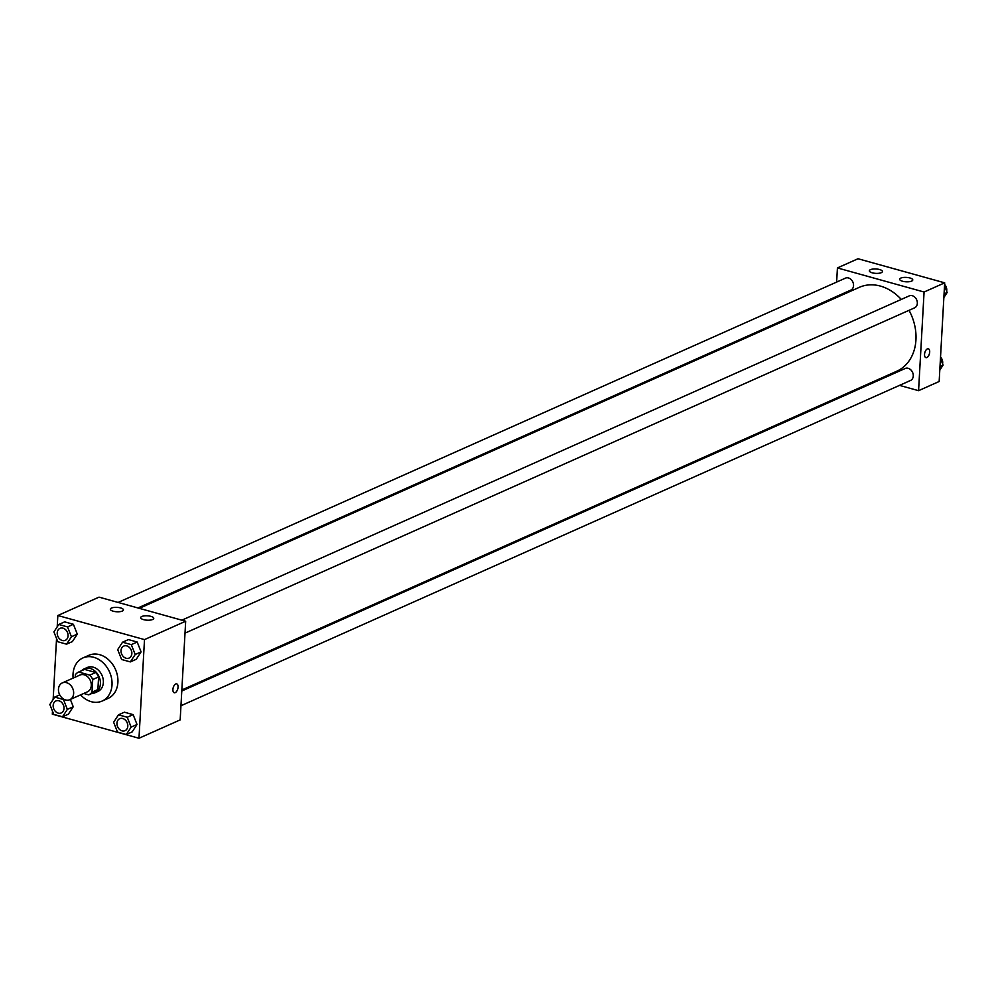 <?xml version="1.0" encoding="UTF-8"?>
<svg xmlns="http://www.w3.org/2000/svg" width="997" height="997" viewBox="0 0 997 997"><rect width="100%" height="100%" fill="white"/><g stroke="black" fill="none" stroke-linecap="round" stroke-linejoin="round"><path stroke-width="1.5" d="M58.462 689.201A9.172 7.241 66 0 1 62.313 682.92A9.172 7.241 66 0 1 72.669 688.354A9.172 7.241 66 0 1 69.79 699.695A9.172 7.241 66 0 1 62.013 697.888A9.172 7.241 66 0 1 58.462 689.201M62.313 682.92L79.959 675.056A9.172 7.241 66 0 1 90.316 680.49A9.172 7.241 66 0 1 87.437 691.818L69.79 699.695M83.736 693.463L88.708 694.847A12.463 9.833 66 0 0 88.77 694.822A12.463 9.833 66 0 0 92.011 692.167L92.721 679.518A12.463 9.833 66 0 0 89.805 675.119L78.688 672.028A12.463 9.833 66 0 0 78.626 672.053A12.463 9.833 66 0 0 75.386 674.695L75.249 677.15M89.805 675.119L95.7 672.489L84.583 669.398L78.688 672.028M95.7 672.489A12.463 9.833 66 0 1 98.603 676.901L92.721 679.518M88.845 694.784L94.59 692.23A12.463 9.833 66 0 0 94.653 692.192A12.463 9.833 66 0 0 97.893 689.55L98.603 676.901M91.724 693.501A13.111 10.344 -114 0 0 94.927 692.79A13.111 10.344 -114 0 0 100.161 680.191A13.111 10.344 -114 0 0 90.278 668.476A13.111 10.344 -114 0 0 84.246 668.837A13.111 10.344 -114 0 0 81.567 670.744M84.246 668.837L87.188 667.529A13.111 10.344 66 0 1 93.219 667.167A13.111 10.344 66 0 1 103.102 678.87A13.111 10.344 66 0 1 97.868 691.482L94.927 692.79M97.893 689.55L92.011 692.167M73.117 678.11A23.604 18.619 66 0 1 73.03 674.084A23.604 18.619 66 0 1 82.913 657.945A23.604 18.619 66 0 1 109.533 671.916A23.604 18.619 66 0 1 102.13 701.053A23.604 18.619 66 0 1 80.595 694.872M82.913 657.945L88.795 655.328A23.604 18.619 66 0 1 115.415 669.299A23.604 18.619 66 0 1 108.025 698.436L102.13 701.053M52.492 711.185L52.318 714.164L138.982 738.254L144.503 639.6L57.838 615.51L57.203 626.876M56.555 638.566L53.14 699.483M66.562 644.174L72.445 641.557L77.305 634.142L73.404 624.296L64.655 621.854L58.773 624.483L53.913 631.899L57.801 641.744L66.562 644.174L71.423 636.759L67.522 626.914L58.773 624.483M130.345 661.908L136.228 659.291L141.088 651.876L137.187 642.018L128.439 639.588L122.556 642.205L117.696 649.633L121.584 659.478L130.345 661.908L135.206 654.493L131.305 644.648L122.556 642.205M126.283 734.527L132.165 731.898L137.025 724.483L133.137 714.637L124.376 712.194L118.493 714.824L113.633 722.239L117.521 732.085L126.283 734.527L131.143 727.112L127.242 717.254L118.493 714.824M62.499 716.793L68.382 714.164L73.242 706.748L70.351 699.433L73.242 706.748L67.36 709.378L63.472 699.533L54.71 697.09L49.85 704.505L53.751 714.363L62.499 716.793L67.36 709.378M174.251 692.728A4.586 2.355 105.5 0 0 175.235 692.628A4.586 2.355 -74.5 0 1 174.251 692.728A4.586 2.355 -74.5 0 1 173.204 687.681A4.586 2.355 -74.5 0 1 176.718 683.892A4.586 2.355 -74.5 0 1 177.965 688.042A4.586 2.355 -74.5 0 1 175.248 692.628A4.586 2.355 105.5 0 0 177.952 688.042A4.586 2.355 105.5 0 0 176.706 683.892M144.503 639.6L185.679 621.231L180.17 719.896L138.982 738.254M185.679 621.231L99.027 597.141L57.838 615.51M150.896 616.358A6.555 2.193 -176.8 0 1 153.762 618.364A6.555 2.193 -176.8 0 1 147.095 620.184A6.555 2.193 -176.8 0 1 140.677 617.629A6.555 2.193 -176.8 0 1 144.216 615.884A6.555 2.193 -176.8 0 1 150.896 616.358M120.575 607.921A6.555 2.193 -176.8 0 1 123.441 609.927A6.555 2.193 -176.8 0 1 116.774 611.759A6.555 2.193 -176.8 0 1 110.343 609.192A6.555 2.193 -176.8 0 1 113.882 607.46A6.555 2.193 -176.8 0 1 120.575 607.921M139.306 608.344L859.289 287.348A45.937 36.253 66 0 1 901.276 299.424M909.027 310.329A45.937 36.253 66 0 1 896.702 371.258L181.84 689.986M181.865 620.171L909.252 295.872A6.555 5.172 66 0 1 916.642 299.761A6.555 5.172 66 0 1 914.585 307.849L185.018 633.12M118.095 602.437L845.468 278.138A6.555 5.172 66 0 1 852.859 282.026A6.555 5.172 66 0 1 850.802 290.115L137.922 607.958M181.778 691.021L905.189 368.491A6.555 5.172 66 0 1 912.579 372.367A6.555 5.172 66 0 1 910.523 380.468L180.956 705.739M837.43 267.931L924.082 292.021L944.682 282.836L858.018 258.746L837.43 267.931L836.633 282.076M835.81 296.807L835.748 297.841M878.282 379.483L879.666 379.869M899.506 385.378L918.573 390.674L924.082 292.021M911.632 281.104A6.555 2.193 -176.8 0 1 904.229 281.603A6.555 2.193 -176.8 0 1 899.668 279.235A6.555 2.193 -176.8 0 1 903.207 277.49A6.555 2.193 -176.8 0 1 909.9 277.964A6.555 2.193 -176.8 0 1 912.766 279.97A6.555 2.193 -176.8 0 1 911.632 281.104M870.468 269.664A6.555 2.193 -176.8 0 1 879.566 269.526A6.555 2.193 -176.8 0 1 882.432 271.533A6.555 2.193 -176.8 0 1 875.765 273.365A6.555 2.193 -176.8 0 1 869.347 270.798A6.555 2.193 -176.8 0 1 870.468 269.664M918.573 390.674L939.162 381.49L944.682 282.836M924.543 354.346A4.586 2.355 -74.5 0 1 928.344 348.776A4.586 2.355 -74.5 0 1 929.391 353.835A4.586 2.355 -74.5 0 1 925.889 357.624A4.586 2.355 -74.5 0 1 924.543 354.346M925.877 357.624A4.586 2.355 105.5 0 0 929.378 353.835A4.586 2.355 105.5 0 0 928.344 348.776M939.797 370.124L943.087 365.101L940.445 358.434M943.087 365.101L939.997 366.485M940.532 357.026A6.555 5.172 66 0 1 942.576 363.793M943.86 297.517L947.15 292.495L944.508 285.815M947.15 292.495L944.059 293.866M944.595 284.407A6.555 5.172 66 0 1 946.639 291.186M55.932 700.953L55.907 700.966A6.555 5.172 66 0 1 55.932 700.953A6.555 5.172 66 0 1 63.334 704.842A6.555 5.172 66 0 1 61.278 712.93A6.555 5.172 66 0 1 61.266 712.93A6.555 5.172 66 0 1 55.695 711.659A6.555 5.172 66 0 1 53.165 705.452A6.555 5.172 66 0 1 55.907 700.966A6.555 5.172 66 0 1 63.309 704.842A6.555 5.172 66 0 1 61.253 712.942L61.253 712.942M59.72 694.859L54.71 697.09M68.382 714.164L73.242 706.748M119.715 718.687L119.69 718.7A6.555 5.172 66 0 1 119.715 718.687A6.555 5.172 66 0 1 127.118 722.563A6.555 5.172 66 0 1 125.061 730.664A6.555 5.172 66 0 1 125.049 730.664A6.555 5.172 66 0 1 119.478 729.393A6.555 5.172 66 0 1 116.948 723.174A6.555 5.172 66 0 1 119.69 718.7A6.555 5.172 66 0 1 127.093 722.576A6.555 5.172 66 0 1 125.036 730.676L125.036 730.676M132.165 731.898L137.025 724.483L131.143 727.112M137.025 724.483L133.137 714.637L127.242 717.254M133.137 714.637L124.376 712.194M59.97 628.359L59.994 628.347A6.555 5.172 66 0 1 59.994 628.347A6.555 5.172 66 0 1 67.385 632.223A6.555 5.172 66 0 1 65.341 640.323A6.555 5.172 66 0 1 65.328 640.323A6.555 5.172 66 0 1 59.758 639.04A6.555 5.172 66 0 1 57.228 632.833A6.555 5.172 66 0 1 59.97 628.359A6.555 5.172 66 0 1 67.372 632.235A6.555 5.172 66 0 1 65.316 640.323L65.341 640.323M72.445 641.557L77.305 634.142L71.423 636.759M77.305 634.142L73.404 624.296L67.522 626.914M73.404 624.296L64.655 621.854M123.778 646.068L123.753 646.081A6.555 5.172 66 0 1 123.778 646.068A6.555 5.172 66 0 1 131.168 649.957A6.555 5.172 66 0 1 129.112 658.045A6.555 5.172 66 0 1 129.099 658.057A6.555 5.172 66 0 1 123.541 656.774A6.555 5.172 66 0 1 121.011 650.567A6.555 5.172 66 0 1 123.753 646.081A6.555 5.172 66 0 1 131.143 649.969A6.555 5.172 66 0 1 129.087 658.057L129.112 658.045M136.228 659.291L141.088 651.876L135.206 654.493M141.088 651.876L137.187 642.018L131.305 644.648M137.187 642.018L128.439 639.588M94.653 692.192L88.77 694.822M84.508 669.436L78.626 672.053"/></g></svg>
